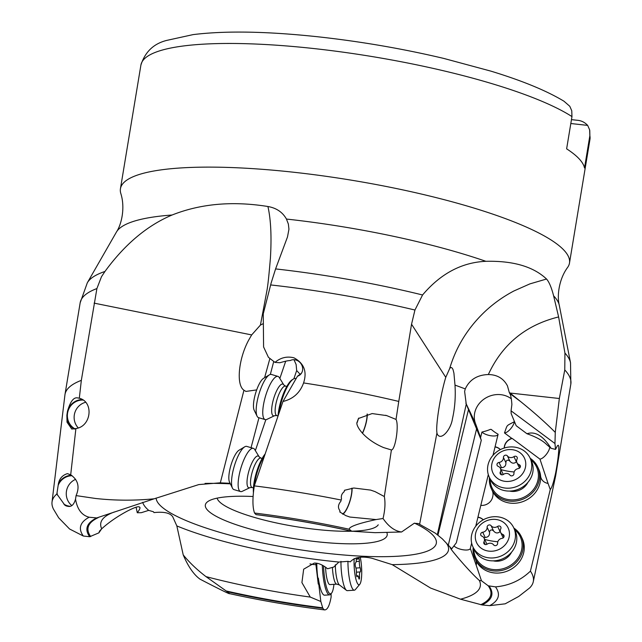 <?xml version="1.0" encoding="UTF-8"?>
<svg xmlns="http://www.w3.org/2000/svg" width="642" height="642" viewBox="0 0 642 642"><rect width="100%" height="100%" fill="white"/><g stroke="black" fill="none" stroke-linecap="round" stroke-linejoin="round"><path stroke-width="0.96" d="M83.332 536.03A211.74 42.934 9.4 0 1 89.158 517.235L96.693 517.933A205.159 41.602 -170.6 0 0 89.671 536.728L83.332 536.03L69.569 528.992L58.687 517.821L53.503 509.186A243.912 49.466 9.4 0 1 52.026 502.044L64.93 394.902A248.679 50.429 9.4 0 1 64.994 394.453A248.679 50.429 9.4 0 1 81.333 380.361L96.902 288.563L101.484 276.718L104.951 271.478C124.797 244.337 147.179 225.519 172.088 215.014A225.109 45.646 -170.6 0 0 116.419 232.075L87.312 282.809A245.589 49.803 9.4 0 1 104.951 271.478M52.026 502.044A243.912 49.466 9.4 0 1 56.857 493.979L64.986 505.326L68.63 506.45C71.792 506.715 74.095 504.259 75.531 499.107L76.085 495.608L95.481 498.465C114.902 500.608 134.467 500.72 154.184 498.794L96.693 517.933M74.311 429.073A15.873 15.36 104.6 0 1 66.88 415.149L67.49 411.177C70.323 401.531 73.669 397.109 77.538 397.904L79.319 398.233C94.077 401.892 91.333 426.553 75.9 428.543L70.692 474.807L67.378 473.636C62.483 475.2 59.505 478.515 58.438 483.57L56.857 493.979M75.9 428.543L71.776 429.049L67.017 422.155L66.88 415.149M78.814 398.072L79.319 398.233L81.333 380.361M101.621 528.88L98.876 532.86L89.671 536.728M89.158 517.235C81.783 515.341 77.241 509.299 75.531 499.107M67.458 506.305A15.873 15.36 104.6 0 1 64.986 505.326M58.438 483.57A15.873 15.36 104.6 0 1 71.414 475.241M70.692 474.807C78.091 479.951 79.889 486.885 76.085 495.608M72.137 475.73A15.36 14.862 -75.4 0 0 58.181 485.296M63.791 504.058A15.36 14.862 -75.4 0 0 68.004 505.92A15.36 14.862 -75.4 0 0 70.05 506.297A15.36 14.862 -75.4 0 0 70.139 506.313M57.05 492.679A15.36 14.862 -75.4 0 0 57.467 495.151M98.876 532.86L99.614 530.982L101.701 528.807C108.65 522.476 117.109 516.609 127.068 511.225C134.13 507.581 138.215 506.169 139.346 506.987L139.828 507.461M139.346 506.987C140.654 507.357 139.956 509.275 137.276 512.749L136.096 507.236M114.324 511.995A192.343 39.002 -170.6 0 0 108.297 514.659A192.343 39.002 -170.6 0 0 101.701 528.807M219.901 482.84L198.795 484.582L154.184 498.794M446.246 542.947A155.083 31.45 9.4 0 1 392.222 564.647L372.039 558.291C361.879 555.964 354.641 557.136 350.315 561.822L347.924 561.341L338.896 562.047A155.083 31.45 9.4 0 1 329.627 561.084A155.083 31.45 9.4 0 1 176.839 525.926L172.738 516.786C170.202 512.942 163.959 511.538 153.992 512.589L153.454 511.77L148.695 510.366L141.296 512.693L137.276 512.749M263.356 323.592L260.427 325.077L251.664 334.923L248.51 340.421C238.423 359.287 236.063 385.04 243.952 390.232L245.918 391.427L256.688 389.903M67.49 411.177A15.873 15.36 104.6 0 1 82.224 399.541M83.035 400.062A15.36 14.862 -75.4 0 0 67.948 411.378A15.36 14.862 -75.4 0 0 75.01 428.888M176.839 525.926L183.211 554.881C188.154 566.509 193.74 574.59 199.967 579.132L206.202 582.374C222.437 590.704 230.221 594.46 229.547 593.625L227.172 591.683A205.159 41.602 -170.6 0 0 322.838 608.311L320.823 601.49L318.753 583.963A10.24 2.159 86.3 0 0 318.336 578.105A25.6 5.401 86.3 0 0 323.175 594.468A25.6 5.401 86.3 0 0 324.571 595.19L329.563 594.869A25.6 5.401 -93.7 0 1 328.166 594.147A25.6 5.401 -93.7 0 1 322.324 565.169M322.838 608.311L324.29 609.868C327.211 610.309 329.49 606.024 331.128 596.996L331.12 593.673M324.29 609.868L324.507 609.9C292.351 605.912 260.62 600.479 229.322 593.593L229.547 593.625A211.74 42.934 9.4 0 0 324.29 609.868M325.574 567.167A15.36 3.242 86.3 0 0 329.073 584.156A15.36 3.242 86.3 0 0 329.908 584.581L336.737 584.148A15.36 3.242 -93.7 0 1 335.902 583.714A15.36 3.242 -93.7 0 1 332.436 567.392M333.944 584.324A24.573 5.192 -93.7 0 1 331.577 593.128A24.573 5.192 -93.7 0 1 329.161 593.096A24.573 5.192 -93.7 0 1 323.568 565.851M331.577 593.128L330.686 594.187A25.6 5.401 -93.7 0 1 329.563 594.869M316.795 563.307A25.6 5.401 86.3 0 0 317.838 578.137A10.24 2.159 -93.7 0 1 318.255 584.108L318.753 583.963M227.172 591.683L205.978 576.612A192.343 39.002 -170.6 0 0 310.279 597.076L320.823 601.49M310.279 597.076L301.917 582.607L303.666 569.197L314.219 563.114C318.103 562.849 322.557 564.735 327.58 568.756L333.752 567.038L338.896 562.047M309.998 563.877A8.707 2.327 179.8 0 0 315.928 564.655L318.255 584.108M205.978 576.612C196.869 569.639 189.278 562.4 183.211 554.881M243.952 390.232L220.318 482.856L230.093 483.298M264.6 377.713L269.905 358.461M273.749 361.438L270.346 374.447M258.967 417.765L251.062 447.675M448.293 545.154L451.695 548.83L456.326 542.787L481.283 440.227L476.589 428.872L448.293 545.154L442.322 538.863L435.364 533.197L418.191 523.527L414.178 523.302L401.579 531.985C394.854 531.135 388.667 526.649 383.033 518.503C385.056 510.085 385.489 502.766 384.333 496.539L375.105 491.644L370.627 490.095L353.798 488.008L344.561 490.279L343.984 491.892C341.761 493.682 340.942 495.985 341.504 498.802L341.071 500.022A243.912 49.466 9.4 0 0 254.312 485.882L282.978 401.475C293.137 399.019 300.007 392.84 303.578 382.937C307.277 371.622 304.051 363.236 293.892 357.795C286.918 356.093 280.61 357.626 274.985 362.385L268.428 357.305L263.589 346.953L263.26 313.834L271.117 283.09L275.587 268.91A245.589 49.803 9.4 0 1 422.564 294.975C440.645 273.604 461.75 262.385 485.89 261.31C513.127 260.676 533.341 266.582 546.535 279.021L529.899 283.884L513.977 290.938C503.625 296.379 494.147 303.072 485.545 311.009C468.178 327.292 456.213 346.495 449.657 368.612L449.665 368.604C450.885 366.879 452.016 367.256 453.075 369.744L453.926 373.179L454.993 385.096C455.732 396.804 454.881 408.055 452.433 418.865C450.965 429.346 441.231 441.11 437.371 434.329L437.122 433.567M303.578 382.937A248.679 50.429 9.4 0 1 398.762 401.435L411.546 324.218L445.765 377.327C440.46 394.71 435.517 425.871 436.961 432.82L419.611 524.362M449.657 368.612L445.773 377.327M392.222 564.647L430.605 588.072L460.531 599.195A192.343 39.002 -170.6 0 0 479.373 580.48L481.476 580.777L488.225 585.801L495.496 586.86C508.913 585.761 520.55 580.512 530.412 571.139L550.266 489.533C551.839 487.896 553.653 482.246 555.715 472.576A248.679 50.429 9.4 0 1 555.675 475.69A248.679 50.429 9.4 0 1 555.587 476.131L533.277 581.716A243.912 49.466 9.4 0 1 529.578 588L518.736 596.442L505.198 603.817L489.669 605.655L482.126 604.957A205.159 41.602 -170.6 0 0 489.156 586.162M530.412 571.139A243.912 49.466 9.4 0 1 533.277 581.716M495.496 586.86A211.74 42.934 9.4 0 1 489.669 605.655M460.531 599.195L482.126 604.957M493.257 560.851A15.36 13.779 -25.3 0 0 494.974 561.14A15.36 13.779 -25.3 0 0 511.562 552.192M514.571 529.554A24.573 22.045 154.7 0 1 520.453 553.564A24.573 22.045 154.7 0 1 493.168 569.534A24.573 22.045 154.7 0 1 473.844 548.822M513.873 528.069A25.6 22.968 154.7 0 1 521.312 536.616A25.6 22.968 154.7 0 1 521.585 554.247A25.6 22.968 154.7 0 1 493.16 570.874A25.6 22.968 154.7 0 1 475.032 558.508A25.6 22.968 154.7 0 1 473.146 547.337M475.032 558.508L475.995 560.554A25.6 22.968 -25.3 0 0 494.131 572.921A25.6 22.968 -25.3 0 0 518.608 562.882A25.6 22.968 -25.3 0 0 522.283 538.662L521.312 536.616M475.826 560.193A10.24 9.189 -25.3 0 1 476.228 565.313L481.476 580.777M483.266 519.803A10.24 9.189 -25.3 0 0 477.945 517.155L480.81 505.358A10.24 9.189 -25.3 0 0 492.542 497.365L492.791 496.346A10.24 9.189 -25.3 0 0 492.286 490.713M492.366 490.881L492.27 490.673A25.6 22.968 -25.3 0 0 492.318 490.777A25.6 22.968 -25.3 0 0 510.446 503.143A25.6 22.968 -25.3 0 0 540.492 475.778A10.24 9.189 -25.3 0 0 541.254 478.539A10.24 9.189 -25.3 0 0 548.051 483.426L539.954 459.126A8.707 3.467 126.7 0 0 546.19 454.56A8.707 3.467 126.7 0 0 549.785 446.896M550.266 489.533L548.051 483.426M451.695 548.83C449.906 546.928 449.561 546.767 450.652 548.356L450.066 547.289M450.652 548.356C450.267 548.958 469.446 571.773 479.373 580.48M437.33 534.762L466.252 404.155L476.589 428.872M555.715 472.576C557.802 461.413 558.829 452.714 558.805 446.487L558.291 445.251L557.408 445.717L555.531 449.424L554.969 443.526L555.266 432.387L559.342 398.505L510.037 393.032L509.275 392.455L507.469 385.89C503.553 378.451 497.173 374.671 488.337 374.543C477.231 374.904 469.535 379.695 465.273 388.908L464.615 391.395L466.252 404.155M398.762 401.435L396.034 419.435C399.147 425.108 395.392 449.946 391.403 449.954L384.333 496.539M367.288 414.034A15.873 4.47 -73.5 0 1 362.489 433.342M396.034 419.435L386.741 415.615L372.127 413.568L358.453 418.504L357.121 422.211C355.267 424.522 362.545 438.622 383.587 447.578L391.403 449.954M358.79 418.07A15.36 4.325 106.5 0 0 357.113 422.725M362.369 433.206A15.36 4.325 106.5 0 0 367.08 414.074M254.312 485.882C252.418 498.248 252.491 507.292 254.529 513.03L255.981 514.579A205.159 41.602 -170.6 0 1 351.655 531.207L375.097 532.675L401.579 531.985M282.978 401.475L297.495 376.196A8.707 7.816 -126.7 0 0 299.718 375.088A8.707 7.816 -126.7 0 0 302.406 366.839A8.707 7.816 -126.7 0 0 296.01 360.05A8.707 7.816 -126.7 0 0 290.192 360.571C288.563 360.491 285.128 361.213 279.888 362.738L274.985 362.385M254.529 513.03A211.74 42.934 9.4 0 1 349.28 529.265L351.655 531.207M349.28 529.265C348.879 526.801 357.811 523.567 376.084 519.571L383.033 518.503M341.071 500.022L340.878 501.225C338.045 504.652 337.716 507.782 339.899 510.623L339.835 512.003L345.821 515.622L349.85 517.043L376.084 519.571M341.504 498.802A15.36 4.325 106.5 0 0 340.878 501.225M344.818 490.151A15.36 4.325 106.5 0 0 343.984 491.892M339.899 510.623A15.36 4.325 106.5 0 0 340.204 512.332M352.057 488.161A15.873 4.47 -73.5 0 1 349.264 503.28A15.873 4.47 -73.5 0 1 342.86 514.186M342.467 513.953A15.36 4.325 106.5 0 0 348.999 503.593A15.36 4.325 106.5 0 0 351.84 488.185M265.106 454.014A24.573 6.918 106.5 0 0 257.562 468.925A24.573 6.918 106.5 0 0 253.421 492.711M264.584 455.547A25.6 7.206 106.5 0 0 258.277 468.965A25.6 7.206 106.5 0 0 254.047 487.639M301.419 373.275L297.495 376.196M275.587 268.91L287.488 236.954L288.948 229.21L288.362 224.042L286.452 219.058C282.592 212.181 276.413 208 267.915 206.507C232.581 200.842 200.633 203.683 172.088 215.014M422.564 294.975L414.941 310.038L411.546 324.218M260.427 325.077L266.871 290.914C267.802 286.252 268.982 275.298 270.41 258.06C271.702 236.721 270.876 219.54 267.915 206.507M116.419 232.075C121.747 224.05 125.278 207.47 120.816 193.491A227.581 46.152 9.4 0 1 120.439 188.716A227.581 46.152 9.4 0 1 294.895 172.377A227.581 46.152 9.4 0 1 569.486 263.06A227.581 46.152 9.4 0 1 567.592 267.449C558.869 279.254 556.863 296.082 559.318 305.399A225.109 45.646 -170.6 0 0 553.621 295.85C551.494 287.568 549.135 281.958 546.535 279.021M315.928 564.655L315.928 563.194M559.342 398.505L564.767 369.944L564.936 353.06L558.62 316.939C525.742 325.037 502.317 344.232 488.337 374.543M555.266 432.387C545.796 422.837 534.256 412.573 520.646 401.587L510.037 393.032M554.969 443.526L511.056 410.824L511.891 404.492C511.473 398.666 510.759 394.99 509.756 393.474L520.646 401.587M555.531 449.424L551.029 448.276C543.252 435.878 535.227 431.031 526.954 433.735L516.16 425.694L511.184 413.633L511.056 410.824M526.954 433.735C536.158 436.929 542.819 440.621 546.944 444.802L551.029 448.276M541.302 478.643A10.24 9.189 154.7 0 1 540.588 475.987A25.6 22.968 -25.3 0 0 538.694 469.093A25.6 22.968 -25.3 0 0 538.646 468.989M504.347 447.996A10.24 9.189 154.7 0 1 512.188 438.446L539.954 459.126M530.188 458.292A25.6 22.968 154.7 0 1 537.627 466.838A25.6 22.968 154.7 0 1 537.9 484.469A25.6 22.968 154.7 0 1 509.475 501.097A25.6 22.968 154.7 0 1 491.347 488.731A25.6 22.968 154.7 0 1 489.461 477.56M530.894 459.776A24.573 22.045 154.7 0 1 536.776 483.795A24.573 22.045 154.7 0 1 509.483 499.757A24.573 22.045 154.7 0 1 490.167 479.044M509.579 491.074A15.36 13.779 -25.3 0 0 511.289 491.363A15.36 13.779 -25.3 0 0 527.876 482.423M480.818 505.358L488.305 474.615M493 455.322L495.03 446.968A10.24 9.189 154.7 0 1 500.303 449.641M475.738 526.247L477.905 517.34A8.707 3.114 -166.3 0 0 477.913 517.316L477.913 517.316A10.24 9.189 154.7 0 1 483.193 519.843M453.966 545.861A8.707 3.114 -166.3 0 0 463.01 549.769A8.707 3.114 -166.3 0 0 470.329 548.477L471.645 543.068M481.283 440.227L479.839 435.774M480.096 436.183L475.425 423.351A22.526 20.207 154.7 0 1 474.727 412.774A22.526 20.207 154.7 0 1 489.573 396.146A22.526 20.207 154.7 0 1 511.353 398.842M498.048 434.522A8.707 3.114 13.7 0 1 490.905 435.757A8.707 3.114 13.7 0 1 481.925 432.05L480.625 437.395M500.367 449.609A10.24 9.189 -25.3 0 0 495.062 446.792L498.112 434.257C486.508 427.395 495.913 428.784 481.925 432.05M504.476 432.933C507.742 424.081 505.687 426.4 514.467 421.642A8.707 3.467 -53.3 0 1 510.342 429.129A8.707 3.467 -53.3 0 1 504.476 432.933L511.746 438.35A10.24 9.189 -25.3 0 0 504.251 448.028M511.746 438.35L512.188 438.446M509.275 392.455L509.756 393.474M558.62 316.939L553.621 295.85M570.818 123.521L587.671 125.391L589.637 129.853L589.854 135.711L584.517 167.955A227.581 46.152 -170.6 0 0 566.629 148.84L571.966 116.587A227.581 46.152 -170.6 0 0 315.366 48.72A227.581 46.152 -170.6 0 0 315.15 48.696A227.581 46.152 -170.6 0 0 140.911 65.067C145.084 51.89 153.671 43.68 166.679 40.414L193.057 34.62C225.173 30.623 266.615 31.33 317.397 36.73C360.331 41.425 402.478 48.656 443.823 58.438L490.897 71.134C522.227 80.683 546.583 90.715 563.981 101.219L569.783 106.275L571.757 110.737L571.966 116.587M571.468 119.637L577.375 120.287C581.291 120.576 584.726 122.277 587.671 125.391M470.329 548.477L476.228 565.313M300.087 374.27L296.676 370.522L296.123 364.528L293.988 359.713M296.676 370.522L293.884 378.756M296.211 378.611L295.818 378.499A25.6 7.206 106.5 0 0 293.474 378.981L292.335 379.663A24.573 6.918 106.5 0 0 282.191 396.981A24.573 6.918 106.5 0 0 278.05 415.92M293.474 378.981A25.6 7.206 106.5 0 0 282.905 397.021A25.6 7.206 106.5 0 0 278.949 413.296M253.108 496.515A92.159 18.69 -170.6 0 0 207.952 501.474A92.159 18.69 -170.6 0 0 316.546 541.696A92.159 18.69 -170.6 0 0 386.845 532.611M217.14 498.136A81.919 16.612 -170.6 0 0 315.928 529.393A81.919 16.612 -170.6 0 0 351.527 531.231M351.92 531.215A81.919 16.612 -170.6 0 0 378.234 524.803M250.035 487.607L242.235 491.331A22.526 6.34 -73.5 0 1 240.541 491.555A22.526 6.34 -73.5 0 1 239.643 490.969A22.526 6.34 -73.5 0 1 241.416 466.397A22.526 6.34 -73.5 0 1 253.357 448.357A22.526 6.34 -73.5 0 1 254.264 448.943A22.526 6.34 -73.5 0 1 254.657 449.464L259.159 456.839A16.556 4.663 -73.5 0 0 258.87 456.454A16.556 4.663 -73.5 0 0 249.85 468.002A16.556 4.663 -73.5 0 0 248.125 487.342A16.556 4.663 -73.5 0 0 250.035 487.607L252.154 487.519A15.36 4.325 106.5 0 1 251.536 487.126A15.36 4.325 106.5 0 1 252.747 470.369A15.36 4.325 106.5 0 1 260.893 458.067L262.161 458.444M253.357 448.357L246.769 446.399A22.526 6.34 106.5 0 0 244.698 446.824A22.526 6.34 106.5 0 0 234.274 466.196A22.526 6.34 106.5 0 0 232.444 488.113A22.526 6.34 106.5 0 0 233.046 489.011A22.526 6.34 106.5 0 0 233.953 489.597L240.541 491.555M244.698 446.824L239.001 450.243A17.406 4.903 106.5 0 0 230.951 465.209A17.406 4.903 106.5 0 0 229.539 482.15L232.444 488.113M274.664 415.663L266.871 419.387A22.526 6.34 -73.5 0 1 265.17 419.603A22.526 6.34 -73.5 0 1 264.271 419.025A22.526 6.34 -73.5 0 1 266.045 394.445A22.526 6.34 -73.5 0 1 277.986 376.413A22.526 6.34 -73.5 0 1 278.893 376.998A22.526 6.34 -73.5 0 1 279.286 377.52L283.788 384.895A16.556 4.663 -73.5 0 0 283.499 384.502A16.556 4.663 -73.5 0 0 274.487 396.058A16.556 4.663 -73.5 0 0 272.754 415.398A16.556 4.663 -73.5 0 0 274.664 415.663L276.782 415.575A15.36 4.325 106.5 0 1 276.172 415.181A15.36 4.325 106.5 0 1 277.376 398.417A15.36 4.325 106.5 0 1 285.521 386.123L286.789 386.5M277.986 376.413L271.397 374.455A22.526 6.34 106.5 0 0 269.327 374.88A22.526 6.34 106.5 0 0 258.911 394.252A22.526 6.34 106.5 0 0 257.081 416.168A22.526 6.34 106.5 0 0 257.675 417.067A22.526 6.34 106.5 0 0 258.582 417.653L265.17 419.603M269.327 374.88L263.629 378.29A17.406 4.903 106.5 0 0 255.58 393.265A17.406 4.903 106.5 0 0 254.168 410.198L257.081 416.168M71.824 505.583A15.36 14.862 104.6 0 1 75.62 479.341M78.244 427.901A15.36 14.862 104.6 0 1 74.737 413.031A15.36 14.862 104.6 0 1 85.571 402.293M340.95 561.333A22.526 4.759 86.3 0 0 346.118 590.014A22.526 4.759 86.3 0 0 346.463 590.335A22.526 4.759 86.3 0 0 347.346 590.648L354.336 590.199A22.526 4.759 -93.7 0 1 353.116 589.573A22.526 4.759 -93.7 0 1 347.94 561.341M360.29 557.384A17.406 3.675 -93.7 0 1 359.769 584.308L355.331 589.605A22.526 4.759 -93.7 0 1 354.336 590.199M359.769 584.308A17.406 3.675 -93.7 0 1 358.059 584.284A17.406 3.675 -93.7 0 1 354.175 558.564M356.254 557.898A2.215 0.465 86.3 0 0 356.254 557.97A4.767 1.003 -93.7 0 1 355.564 562.857A2.215 0.465 86.3 0 0 355.227 564.551A2.215 0.465 86.3 0 0 355.604 567.006A4.767 1.003 -93.7 0 1 356.406 573.491A2.215 0.465 86.3 0 0 356.904 576.701A2.215 0.465 86.3 0 0 357.024 576.765A2.215 0.465 86.3 0 0 357.241 576.436A4.767 1.003 -93.7 0 1 357.714 575.73A4.767 1.003 -93.7 0 1 357.971 575.866A4.767 1.003 -93.7 0 1 358.734 578.033A2.215 0.465 86.3 0 0 359.087 579.036A2.215 0.465 86.3 0 0 359.207 579.1A2.215 0.465 86.3 0 0 359.528 576.829A4.767 1.003 -93.7 0 1 360.218 571.934A2.215 0.465 86.3 0 0 360.555 570.248A2.215 0.465 86.3 0 0 360.178 567.785A4.767 1.003 -93.7 0 1 359.376 561.301A2.215 0.465 86.3 0 0 358.878 558.091A2.215 0.465 86.3 0 0 358.758 558.026A2.215 0.465 86.3 0 0 358.541 558.355A4.767 1.003 -93.7 0 1 358.067 559.062A4.767 1.003 -93.7 0 1 357.811 558.933A4.767 1.003 -93.7 0 1 357.265 557.697M472.969 546.968L474.326 549.833A22.526 20.207 -25.3 0 0 490.279 560.715A22.526 20.207 -25.3 0 0 511.818 551.887A22.526 20.207 -25.3 0 0 515.053 530.573L513.696 527.708A22.526 20.207 154.7 0 1 510.47 549.022A22.526 20.207 154.7 0 1 488.923 557.85A22.526 20.207 154.7 0 1 472.969 546.968A22.526 20.207 154.7 0 1 476.203 525.654A22.526 20.207 154.7 0 1 497.743 516.826A22.526 20.207 154.7 0 1 513.696 527.708M488.963 551.149A17.406 15.617 154.7 0 1 475.618 533.438A17.406 15.617 154.7 0 1 495.776 519.442A17.406 15.617 154.7 0 1 509.122 537.153A17.406 15.617 154.7 0 1 488.963 551.149M489.71 524.931A2.215 1.982 -25.3 0 0 487.109 527.251A4.767 4.277 154.7 0 1 482.704 532.226A2.215 1.982 -25.3 0 0 481.869 536.126A4.767 4.277 154.7 0 1 484.108 538.157A4.767 4.277 154.7 0 1 483.98 541.824A2.215 1.982 -25.3 0 0 487.126 544.167A4.767 4.277 154.7 0 1 490.657 543.244A4.767 4.277 154.7 0 1 493.642 544.889A2.215 1.982 -25.3 0 0 497.622 543.341A4.767 4.277 154.7 0 1 502.028 538.357A2.215 1.982 -25.3 0 0 502.871 534.465A4.767 4.277 154.7 0 1 500.624 532.435A4.767 4.277 154.7 0 1 500.76 528.767A2.215 1.982 -25.3 0 0 497.614 526.424A4.767 4.277 154.7 0 1 494.075 527.347A4.767 4.277 154.7 0 1 491.098 525.702A2.215 1.982 -25.3 0 0 489.71 524.931M483.883 537.739L485.175 537.442C488.209 537.25 489.677 535.588 489.581 532.467L489.782 531.062L490.713 530.083L492.061 529.899L493.562 530.91C495.576 533.358 497.751 533.598 500.078 531.632L500.311 531.424M486.949 544.28L484.108 538.157M489.292 477.199L490.64 480.056A22.526 20.207 -25.3 0 0 506.594 490.937A22.526 20.207 -25.3 0 0 528.141 482.11A22.526 20.207 -25.3 0 0 531.375 460.796L530.019 457.931A22.526 20.207 154.7 0 1 526.785 479.245A22.526 20.207 154.7 0 1 505.246 488.072A22.526 20.207 154.7 0 1 489.292 477.199A22.526 20.207 154.7 0 1 492.518 455.884A22.526 20.207 154.7 0 1 514.065 447.049A22.526 20.207 154.7 0 1 530.019 457.931M505.278 481.372A17.406 15.617 154.7 0 1 491.933 463.66A17.406 15.617 154.7 0 1 512.091 449.665A17.406 15.617 154.7 0 1 525.437 467.376A17.406 15.617 154.7 0 1 505.278 481.372M506.032 455.162A2.215 1.982 -25.3 0 0 503.432 457.473A4.767 4.277 154.7 0 1 499.027 462.449A2.215 1.982 -25.3 0 0 498.184 466.349A4.767 4.277 154.7 0 1 500.431 468.379A4.767 4.277 154.7 0 1 500.295 472.047A2.215 1.982 -25.3 0 0 503.44 474.39A4.767 4.277 154.7 0 1 506.979 473.467A4.767 4.277 154.7 0 1 509.957 475.112A2.215 1.982 -25.3 0 0 513.945 473.563A4.767 4.277 154.7 0 1 518.351 468.588A2.215 1.982 -25.3 0 0 519.185 464.688A4.767 4.277 154.7 0 1 516.946 462.657A4.767 4.277 154.7 0 1 517.075 458.99A2.215 1.982 -25.3 0 0 513.929 456.647A4.767 4.277 154.7 0 1 510.398 457.569A4.767 4.277 154.7 0 1 507.413 455.924A2.215 1.982 -25.3 0 0 506.032 455.162M500.198 467.962L501.49 467.665C504.532 467.472 506 465.811 505.896 462.689L506.105 461.285L507.028 460.306L508.376 460.121L509.876 461.133C511.899 463.58 514.065 463.821 516.393 461.855L516.625 461.646M503.272 474.502L500.431 468.379M96.902 288.563A248.679 50.429 -170.6 0 0 80.162 302.815L64.994 394.453M98.17 517.661A204.14 41.401 -170.6 0 0 90.691 536.568M148.695 510.366A155.083 31.45 9.4 0 1 142.693 502.301M251.664 334.923L94.117 303.136M318.336 578.105L317.838 578.137M226.072 590.945A204.14 41.401 -170.6 0 0 322.613 607.805M414.58 523.15A141.962 28.786 9.4 0 1 327.5 553.404A141.962 28.786 9.4 0 1 156.134 498.056M205.047 483.418A141.962 28.786 9.4 0 1 230.358 483.835M480.738 604.708A204.14 41.401 -170.6 0 0 488.225 585.801M437.94 535.147L468.604 409.131M465.273 388.908L454.993 385.096M414.941 310.03A248.679 50.429 -170.6 0 0 270.796 284.952A248.679 50.429 -170.6 0 0 270.635 284.936M485.89 261.31A225.109 45.646 -170.6 0 0 287.785 219.203A225.109 45.646 -170.6 0 0 286.452 219.05M555.675 475.69L570.842 384.044A248.679 50.429 -170.6 0 0 564.767 369.944M475.425 423.351L465.843 403.096M564.936 353.06A245.589 49.803 9.4 0 1 570.521 362.802L559.318 305.399M589.757 130.382L589.958 139.402A227.581 46.152 -170.6 0 0 589.854 135.711M255.355 450.604L265.852 419.675M279.856 378.451L285.714 361.189M335.325 564.775A16.556 3.499 86.3 0 0 339.12 584.669A16.556 3.499 86.3 0 0 339.377 584.902L346.463 590.335M359.376 561.301L356.166 561.509M360.178 567.785L355.949 568.058M360.218 571.934L356.43 572.174M359.528 576.829L358.461 576.893M357.241 576.436L356.767 576.468M485.175 537.442L482.704 532.226M487.109 527.251L489.581 532.467M491.098 525.702L493.562 530.91M497.614 526.424L500.078 531.632M502.871 534.465L503.978 536.808M483.98 541.824L485.272 544.56M497.831 541.728A24.252 8.828 12.1 0 1 495.303 541.495A24.252 8.828 12.1 0 1 484.702 539.408M501.49 467.665L499.027 462.449M503.432 457.473L505.896 462.689M507.413 455.924L509.876 461.133M513.929 456.647L516.393 461.855M519.185 464.688L520.293 467.031M500.295 472.047L501.595 474.783M514.146 471.95A24.252 8.828 12.1 0 1 511.618 471.726A24.252 8.828 12.1 0 1 501.025 469.631M385.609 415.286L386.741 415.623M256.102 514.635C288.691 518.696 320.695 524.273 352.121 531.359M80.162 302.815L87.312 282.809M538.694 469.093L537.627 466.838M492.318 490.777L491.347 488.731M589.958 139.402L569.486 263.06M140.911 65.067L120.439 188.716M570.842 384.044L570.521 362.802M253.421 487.896L252.154 487.519M259.159 456.839L260.893 458.067M278.042 415.952L276.782 415.575M283.788 384.895L285.521 386.123M336.737 584.148L339.377 584.902M356.302 559.174L358.067 559.062M356.575 575.802L357.714 575.73M503.2 537.876L500.624 532.435M519.514 468.098L516.946 462.657"/></g></svg>
